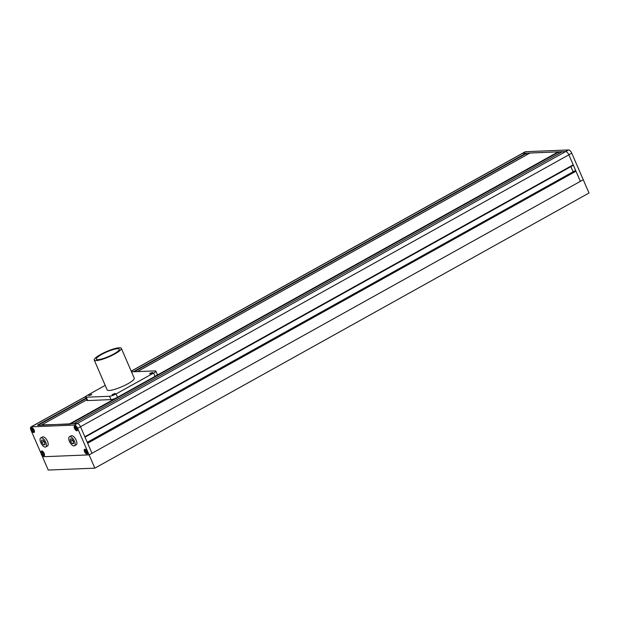 <?xml version="1.0" encoding="UTF-8"?>
<svg xmlns="http://www.w3.org/2000/svg" width="620" height="620" viewBox="0 0 620 620"><rect width="100%" height="100%" fill="white"/><g stroke="black" fill="none" stroke-linecap="round" stroke-linejoin="round"><path stroke-width="0.93" d="M562.247 151.73L565.649 151.559A3.689 1.643 60.9 0 1 568.873 154.806L573.213 164.827L84.831 436.743L80.499 426.715A3.689 1.643 -119.1 0 0 77.267 423.468L73.896 423.615L562.278 151.699M572.95 164.974L573.12 165.369L85.01 437.139M570.888 166.617L573.12 171.786M574.794 170.864L87.366 442.579M575.476 170.818L575.709 171.345L87.591 443.114M575.709 171.345L87.653 443.246L91.985 453.274L89.102 454.879L42.493 456.769L31 430.218A3.689 1.643 -119.1 0 1 31 426.917A3.689 1.643 -119.1 0 1 31.357 426.824L74.377 425.072L77.267 423.468A3.689 1.643 60.9 0 1 80.499 426.715L91.985 453.274L580.366 181.358L568.873 154.806A3.689 1.643 -119.1 0 0 565.649 151.559L522.621 153.303L525.954 153.163L526.837 154.775M576.027 171.337L580.366 181.358L583.257 179.754L571.764 153.194L77.609 428.319A3.689 1.643 -119.1 0 0 74.377 425.072M37.905 425.405L77.267 423.468L568.532 149.947L525.512 151.699A3.689 1.643 60.9 0 0 525.156 151.792L522.265 153.396A3.689 1.643 60.9 0 1 522.621 153.303A3.689 1.643 -119.1 0 0 522.265 153.396L131.192 371.132M85.738 396.544L34.247 425.212A3.689 1.643 -119.1 0 0 33.883 425.312A3.689 1.643 60.9 0 1 34.247 425.212L31.357 426.824M529.984 153.039L558.225 151.853L559.101 153.466M70.169 424.096L41.633 424.925M43.447 440.696L44.811 443.207M72.129 439.534L73.493 442.045M72.222 443.625L73.672 443.564L73.392 441.207L71.664 438.914L70.215 438.975L70.494 441.332L72.222 443.625L73.586 442.866M70.494 441.332L72.222 440.363M69.432 441.37A5.162 2.302 -119.1 0 0 74.454 445.78A5.162 2.302 -119.1 0 0 74.454 441.169A5.162 2.302 -119.1 0 0 69.432 436.759A5.162 2.302 -119.1 0 0 69.432 441.37M74.454 445.78L76.19 444.819A5.162 2.302 -119.1 0 0 76.183 440.2A5.162 2.302 -119.1 0 0 71.16 435.79L69.432 436.759M41.811 442.494L43.54 444.788L44.989 444.726L44.71 442.378L42.982 440.084L41.532 440.138L41.811 442.494L43.547 441.525M43.54 444.788L44.904 444.029M40.749 442.533A5.162 2.302 -119.1 0 0 45.772 446.943A5.162 2.302 -119.1 0 0 45.772 442.331A5.162 2.302 -119.1 0 0 40.749 437.921A5.162 2.302 -119.1 0 0 40.749 442.533M45.772 446.943L47.508 445.982A5.162 2.302 -119.1 0 0 47.5 441.37A5.162 2.302 -119.1 0 0 42.478 436.961L40.749 437.921M76.648 428.358L75.656 427.048L74.826 427.087L75.981 429.738L76.802 429.707L76.648 428.358M77.074 428.343A2.581 1.147 -119.1 0 0 74.563 426.142A2.581 1.147 -119.1 0 0 74.563 428.443A2.581 1.147 -119.1 0 0 77.074 430.652A2.581 1.147 -119.1 0 0 77.074 428.343M76.19 427.761L74.989 428.428M76.756 429.304L75.981 429.738M85.715 450.291L84.886 450.321L85.049 451.67L86.033 452.98L86.862 452.941L85.715 450.291M87.126 451.585A2.581 1.147 -119.1 0 0 84.615 449.376A2.581 1.147 -119.1 0 0 84.615 451.686A2.581 1.147 -119.1 0 0 87.126 453.887A2.581 1.147 -119.1 0 0 87.126 451.585M86.25 450.996L85.049 451.67M86.816 452.546L86.033 452.98M42.02 453.414L43.013 454.724L43.842 454.693L43.679 453.344L42.687 452.034L41.866 452.065L42.02 453.414L43.222 452.747M44.105 453.329A2.581 1.147 -119.1 0 0 41.594 451.12A2.581 1.147 -119.1 0 0 41.594 453.429A2.581 1.147 -119.1 0 0 44.105 455.638A2.581 1.147 -119.1 0 0 44.105 453.329M43.788 454.289L43.013 454.724M32.953 431.489L33.782 431.45L33.62 430.11L32.635 428.8L31.806 428.831L32.953 431.489L33.736 431.055M34.046 430.094A2.581 1.147 -119.1 0 0 31.535 427.885A2.581 1.147 -119.1 0 0 31.543 430.195A2.581 1.147 -119.1 0 0 34.053 432.396A2.581 1.147 -119.1 0 0 34.046 430.094M33.17 429.505L31.969 430.171M34.1 430.086A2.689 1.201 -119.1 0 0 31.488 427.792A2.689 1.201 -119.1 0 0 31.488 430.195A2.689 1.201 -119.1 0 0 34.108 432.496A2.689 1.201 -119.1 0 0 34.1 430.086M77.128 428.343A2.689 1.201 -119.1 0 0 74.508 426.041A2.689 1.201 -119.1 0 0 74.508 428.451A2.689 1.201 -119.1 0 0 77.128 430.745A2.689 1.201 -119.1 0 0 77.128 428.343M87.18 451.577A2.689 1.201 -119.1 0 0 84.56 449.283A2.689 1.201 -119.1 0 0 84.568 451.686A2.689 1.201 -119.1 0 0 87.18 453.987A2.689 1.201 -119.1 0 0 87.18 451.577M44.16 453.329A2.689 1.201 -119.1 0 0 41.54 451.027A2.689 1.201 -119.1 0 0 41.54 453.429A2.689 1.201 -119.1 0 0 44.16 455.731A2.689 1.201 -119.1 0 0 44.16 453.329M77.609 428.319L89.102 454.879L42.493 456.769L48.244 470.053L94.844 468.162L89.102 454.879L583.257 179.754L589 193.029L94.844 468.162M568.532 149.947A3.689 1.643 60.9 0 1 571.764 153.194M101.68 354.431A12.54 2.465 -23.4 0 0 96.263 359.166A12.54 2.465 -23.4 0 0 113.871 353.935A12.54 2.465 -23.4 0 0 119.288 349.2A12.54 2.465 -23.4 0 0 101.68 354.431M114.948 353.888A14.756 2.899 -23.4 0 0 121.319 348.324A14.756 2.899 -23.4 0 0 100.603 354.477A14.756 2.899 -23.4 0 0 94.232 360.042A14.756 2.899 -23.4 0 0 114.948 353.888M94.232 360.042L107.167 389.918A14.756 2.899 -23.4 0 0 127.875 383.772A14.756 2.899 -23.4 0 0 134.245 378.2L121.319 348.324M151.923 373.108L152.644 372.481L150.311 373.17L149.598 373.798L151.923 373.108M114.406 394.002L115.118 393.375L112.073 394.692L114.406 394.002M91.101 394.948L91.814 394.32L88.769 395.637L91.101 394.948M105.199 385.384L87.784 395.079A5.162 1.015 -23.4 0 0 85.552 397.032L86.986 400.35A5.162 1.015 -23.4 0 0 87.691 400.551L110.996 399.606A5.162 1.015 -23.4 0 0 117.544 397.25L155.062 376.356A5.162 1.015 -23.4 0 0 157.294 374.41L155.86 371.093A5.162 1.015 -23.4 0 0 155.163 370.892L131.858 371.837A5.162 1.015 -23.4 0 0 131.51 371.868M85.552 397.032A5.162 1.015 -23.4 0 0 86.25 397.226L109.554 396.281A5.162 1.015 -23.4 0 0 116.103 393.933L153.628 373.038A5.162 1.015 -23.4 0 0 155.86 371.093M562.309 151.691L73.935 423.607M87.242 442.308L574.81 170.849L87.249 442.316M525.512 151.699L131.231 371.217M525.954 153.163L133.316 371.775M86.017 398.11L37.58 425.08M526.279 153.489L134.292 371.737M86.195 398.513L38.556 425.041M530.046 153L137.4 371.613M86.754 399.807L41.664 424.917L86.754 399.799M558.225 151.853L155.953 375.829M116.514 397.784L69.843 423.77M558.55 152.179L70.82 423.731M109.554 396.281L110.996 399.606M86.25 397.226L87.691 400.551M153.628 373.038L155.062 376.356M116.103 393.933L117.544 397.25M85.948 396.327L31 426.917M530.007 153.008L137.376 371.613"/></g></svg>
